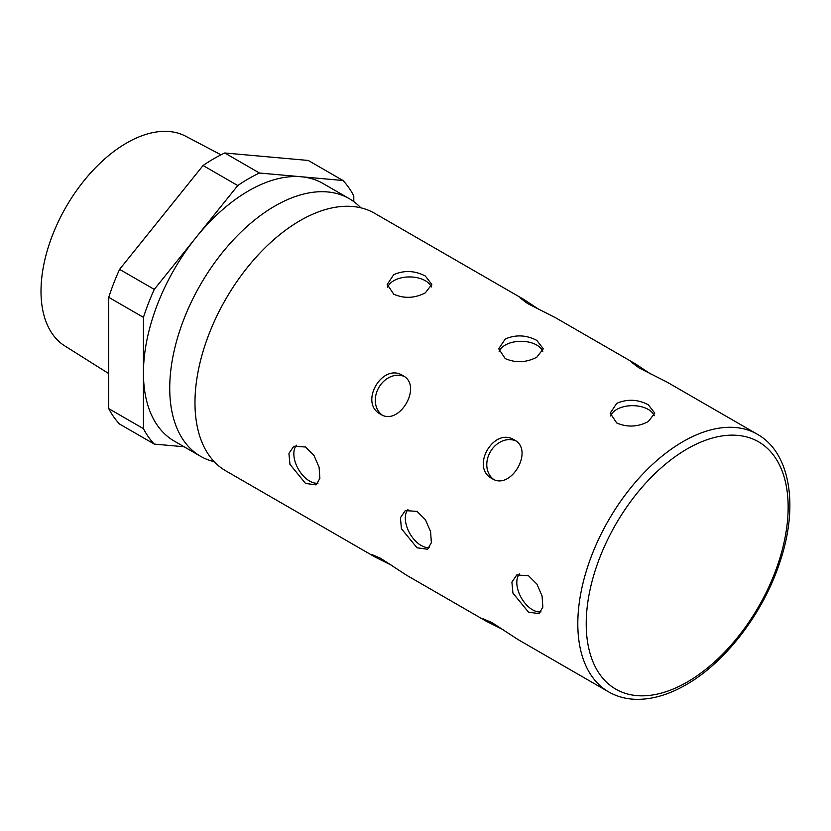 <?xml version="1.0" encoding="UTF-8"?>
<svg xmlns="http://www.w3.org/2000/svg" width="831" height="831" viewBox="0 0 831 831"><rect width="100%" height="100%" fill="white"/><g stroke="black" fill="none" stroke-linecap="round" stroke-linejoin="round"><path stroke-width="1.25" d="M539.08 309.527L523.862 299.451L374.521 213.235A148.739 85.873 120 0 0 300.147 220.599A148.739 85.873 120 0 0 254.826 258.628A148.739 85.873 120 0 0 205.247 344.491A148.739 85.873 120 0 0 225.783 470.855L375.124 557.071L391.463 565.215M402.9 375.602C382.322 362.119 358.628 403.16 380.588 414.243C399.306 426.656 423.041 385.667 402.9 375.602M514.379 439.963C493.811 426.49 470.107 467.521 492.077 478.604C510.785 491.017 534.53 450.028 514.379 439.963M528.516 575.738L516.757 574.979L511.896 582.126L512.924 593.095L528.516 612.167L539.07 613.621L542.84 607.108L542.072 595.983L536.919 584.1L528.516 575.738M305.548 447.005L293.8 446.247L288.928 453.394L289.957 464.363L305.548 483.445L316.102 484.889L319.873 478.376L319.104 467.251L313.952 455.367L305.548 447.005M417.027 511.377L405.279 510.608L400.417 517.755L401.435 528.724L417.027 547.806L427.591 549.249L431.362 542.736L430.583 531.611L425.441 519.739L417.027 511.377M608.614 691.87C616.457 696.378 625.161 698.85 634.728 699.287C651.078 699.889 668.155 695.059 685.949 684.806C725.567 662.38 763.357 612.894 779.821 562.317C798.768 506.765 790.728 452.947 757.342 434.249A148.739 85.873 -60 0 0 682.978 441.625A148.739 85.873 -60 0 0 585.813 572.694A148.739 85.873 -60 0 0 608.614 691.87L518.16 639.652L492.077 622.648L483.341 618.908L486.613 621.443L406.681 575.291L380.588 558.287L371.862 554.547L375.124 557.071M486.613 621.443L502.952 629.576M616.716 422.958C627.239 427.487 637.751 427.03 648.273 421.587L654.807 413.163L648.273 404.739C637.751 399.285 627.228 398.828 616.716 403.367L610.183 413.163L616.716 422.958M505.238 358.597C515.75 363.126 526.272 362.669 536.784 357.216L543.329 348.791L536.784 340.378C526.262 334.924 515.75 334.467 505.238 339.006L498.704 348.791L505.238 358.597M393.759 294.226C404.271 298.765 414.783 298.308 425.306 292.855L431.84 284.431L425.306 276.017C414.783 270.553 404.261 270.096 393.759 274.635L387.215 284.431L393.759 294.226M523.862 299.451L520.04 297.893L527.643 303.575L555.42 317.671L635.351 363.822L631.518 362.254L639.122 367.946L666.898 382.031L757.342 434.249M650.559 373.898L635.351 363.822M407.948 509.58A22.312 12.881 -120 0 0 407.2 527.83A22.312 12.881 -120 0 0 421.099 545.458A22.312 12.881 -120 0 0 429.523 547.504M296.47 445.219A22.312 12.881 -120 0 0 295.711 463.469A22.312 12.881 -120 0 0 309.62 481.087A22.312 12.881 -120 0 0 318.034 483.143M519.437 573.951A22.312 12.881 -120 0 0 518.679 592.191A22.312 12.881 -120 0 0 532.578 609.819A22.312 12.881 -120 0 0 541.002 611.865M515.771 440.877A22.312 18.22 -60 0 0 490.332 451.835A22.312 18.22 -60 0 0 493.552 479.352M404.292 376.505A22.312 18.22 -60 0 0 378.843 387.475A22.312 18.22 -60 0 0 382.073 414.991M654.257 415.708A22.312 12.881 0 0 0 648.273 409.434A22.312 12.881 0 0 0 626.055 406.214A22.312 12.881 0 0 0 610.629 415.988M431.289 286.975A22.312 12.881 0 0 0 425.306 280.712A22.312 12.881 0 0 0 403.097 277.481A22.312 12.881 0 0 0 387.661 287.256M542.778 351.336A22.312 12.881 0 0 0 536.784 345.073A22.312 12.881 0 0 0 514.576 341.853A22.312 12.881 0 0 0 499.151 351.627M214.242 461.693A148.739 85.873 -60 0 1 200.541 456.281A148.739 85.873 -60 0 1 177.741 337.095A148.739 85.873 -60 0 1 274.905 206.026A148.739 85.873 -60 0 1 349.28 198.661A148.739 85.873 -60 0 1 360.82 207.812M220.994 154.815L185.78 136.263A121.056 69.897 120 0 0 126.613 143.005A121.056 69.897 120 0 0 47.897 248.459A121.056 69.897 120 0 0 64.756 345.893L108.736 373.586M353.788 201.601L353.788 195.908A163.614 94.464 120 0 0 342.943 180.483L301.206 176.754A148.739 85.873 120 0 0 248.614 190.839A148.739 85.873 120 0 0 196.033 237.479A148.739 85.873 120 0 0 143.441 373.005A148.739 85.873 120 0 0 174.25 441.095L200.541 456.281M349.28 198.661L322.979 183.474A148.739 85.873 120 0 0 301.206 176.754L259.459 173.025A163.614 94.464 120 0 0 237.77 185.552L154.286 289.396A163.614 94.464 120 0 0 143.441 317.359L143.441 428.661A163.614 94.464 120 0 0 154.286 444.097L184.035 446.746M143.441 428.661L108.736 408.623L108.736 297.321A163.614 94.464 -60 0 1 119.581 269.358L154.286 289.396M143.441 317.359L108.736 297.321M154.286 444.097L119.581 424.059A163.614 94.464 -60 0 1 108.736 408.623M259.459 173.025L224.754 152.987L308.239 160.445L342.943 180.483M237.77 185.552L203.065 165.514L119.581 269.358M203.065 165.514A163.614 94.464 -60 0 1 224.754 152.987M687.185 448.906A142.787 82.435 120 0 0 586.219 623.79A142.787 82.435 120 0 0 687.185 682.074A142.787 82.435 120 0 0 788.152 507.201A142.787 82.435 120 0 0 687.185 448.906"/></g></svg>
